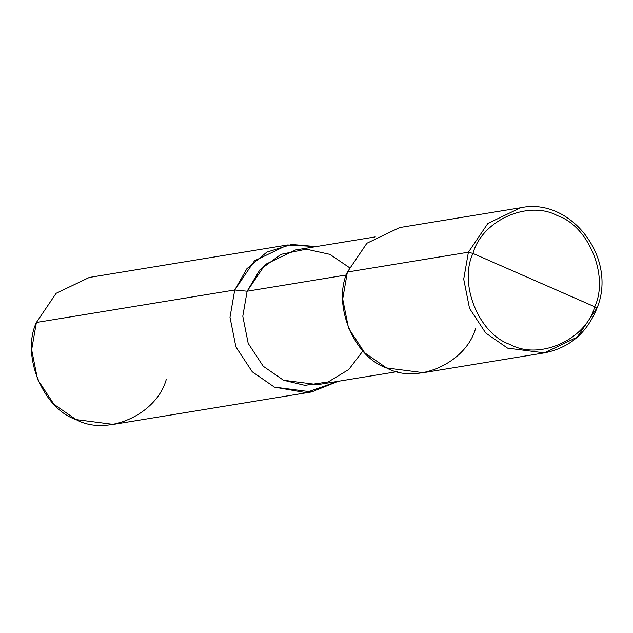 <?xml version="1.0" encoding="UTF-8"?>
<svg xmlns="http://www.w3.org/2000/svg" width="633" height="633" viewBox="0 0 633 633"><rect width="100%" height="100%" fill="white"/><g stroke="black" fill="none" stroke-linecap="round" stroke-linejoin="round"><path stroke-width="0.95" d="M596.666 308.406L577.154 337.215L544.412 352.874L577.154 337.215L596.666 308.406L594.735 306.768L472.954 253.429C481.95 220.379 528.468 199.64 557.531 215.718C588.714 226.036 609.175 276.107 594.735 306.768C609.175 276.107 588.714 226.036 557.531 215.718C528.468 199.64 481.95 220.379 472.954 253.429L468.396 252.219L487.908 223.409L520.65 207.751L487.908 223.409L468.396 252.219L347.382 272.04L366.895 243.23L399.637 227.571L520.65 207.751C571.235 196.91 617.816 258.557 596.919 308.271C586.957 333.021 569.463 347.889 544.412 352.874L507.579 348.126L485.725 333.021L469.536 308.398L463.712 279.153L468.396 252.219L472.954 253.429L594.735 306.768C585.731 339.81 539.221 360.557 510.158 344.479C478.967 334.161 458.514 284.09 472.954 253.429C458.514 284.09 478.967 334.161 510.158 344.479C539.221 360.557 585.731 339.81 594.735 306.768L596.919 308.271M349.226 267.482L329.833 254.347L306.293 249.173L280.949 254.347L259.839 269.88L247.131 291.22L346.37 274.967L247.131 291.22L265.243 264.483L295.643 249.948L375.282 236.9M397.342 371.611L317.703 384.65L283.505 380.251L263.217 366.23L248.191 343.371L242.787 316.223L247.131 291.22L234.732 289.993L246.902 268.693L266.849 252.132L291.568 244.449L316.081 246.593L287.643 244.963L254.49 260.82L234.732 289.993L36.39 322.474L56.147 293.301L89.308 277.444L287.643 244.963M468.396 252.219L463.712 279.153L469.536 308.398L485.725 333.021L507.579 348.126L544.412 352.874L423.398 372.687L386.565 367.947L364.711 352.842L348.522 328.218L342.698 298.974L347.382 272.04L468.396 252.219M347.382 272.04C332.167 304.331 353.72 357.075 386.565 367.947C417.187 384.872 466.181 363.033 475.652 328.218M311.713 391.922L113.37 424.403L76.071 419.6L53.94 404.305L37.545 379.365L31.65 349.748L36.39 322.474L234.732 289.993L229.993 317.268L235.887 346.884L252.282 371.824L274.413 387.119L311.713 391.922L338.141 381.303L305.834 392.61L274.413 387.119L252.282 371.824L235.887 346.884L229.993 317.268L234.732 289.993L247.131 291.22L242.787 316.223L248.191 343.371L263.217 366.23L283.505 380.251L304.892 385.355L328.195 381.936L348.799 369.482L362.899 350.935M36.39 322.474C20.984 355.176 42.807 408.594 76.071 419.6C107.08 436.746 156.691 414.623 166.289 379.373"/></g></svg>
